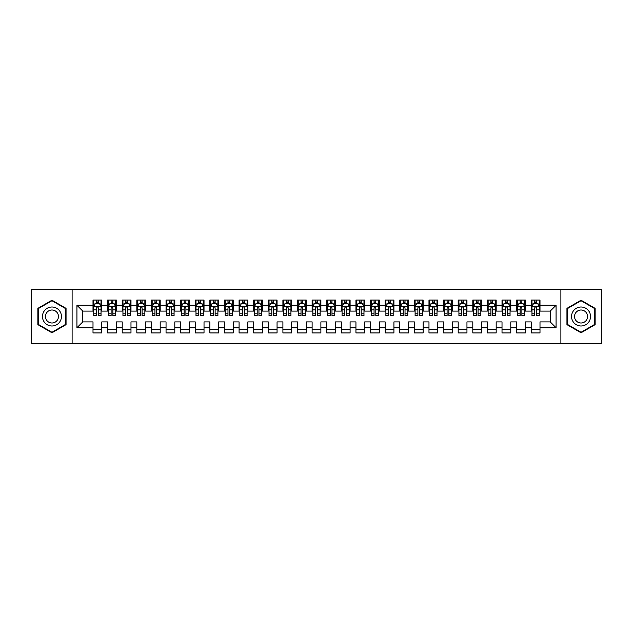 <?xml version="1.0" encoding="UTF-8"?>
<svg xmlns="http://www.w3.org/2000/svg" width="633" height="633" viewBox="0 0 633 633"><rect width="100%" height="100%" fill="white"/><g stroke="black" fill="none" stroke-linecap="round" stroke-linejoin="round"><path stroke-width="0.95" d="M560.885 343.521L601.35 343.521L601.35 289.479L560.885 289.479L560.885 343.521L72.115 343.521L72.115 289.479L31.65 289.479L31.65 343.521L72.115 343.521M560.885 289.479L72.115 289.479M76.933 327.752L76.933 305.248L93.004 305.248L93.004 311.096L82.781 311.096L82.781 321.904L76.933 327.752L93.004 327.752L93.004 332.934L101.771 332.934L101.771 327.752L107.61 327.752L107.61 332.934L116.377 332.934L116.377 327.752L122.216 327.752L122.216 332.934L130.984 332.934L130.984 327.752L136.823 327.752L136.823 332.934L145.59 332.934L145.59 327.752L151.429 327.752L151.429 332.934L160.196 332.934L160.196 327.752L166.044 327.752L166.044 332.934L174.803 332.934L174.803 327.752L180.65 327.752L180.65 332.934L189.409 332.934L189.409 327.752L195.257 327.752L195.257 332.934L204.024 332.934L204.024 327.752L209.863 327.752L209.863 332.934L218.63 332.934L218.63 327.752L224.47 327.752L224.47 332.934L233.237 332.934L233.237 327.752L239.076 327.752L239.076 332.934L247.843 332.934L247.843 327.752L253.691 327.752L253.691 332.934L262.45 332.934L262.45 327.752L268.297 327.752L268.297 332.934L277.056 332.934L277.056 327.752L282.904 327.752L282.904 332.934L291.671 332.934L291.671 327.752L297.51 327.752L297.51 332.934L306.277 332.934L306.277 327.752L312.116 327.752L312.116 332.934L320.884 332.934L320.884 327.752L326.723 327.752L326.723 332.934L335.49 332.934L335.49 327.752L341.329 327.752L341.329 332.934L350.096 332.934L350.096 327.752L355.944 327.752L355.944 332.934L364.703 332.934L364.703 327.752L370.55 327.752L370.55 332.934L379.309 332.934L379.309 327.752L385.157 327.752L385.157 332.934L393.924 332.934L393.924 327.752L399.763 327.752L399.763 332.934L408.53 332.934L408.53 327.752L414.37 327.752L414.37 332.934L423.137 332.934L423.137 327.752L428.976 327.752L428.976 332.934L437.743 332.934L437.743 327.752L443.591 327.752L443.591 332.934L452.35 332.934L452.35 327.752L458.197 327.752L458.197 332.934L466.956 332.934L466.956 327.752L472.804 327.752L472.804 332.934L481.571 332.934L481.571 327.752L487.41 327.752L487.41 332.934L496.177 332.934L496.177 327.752L502.016 327.752L502.016 332.934L510.784 332.934L510.784 327.752L516.623 327.752L516.623 332.934L525.39 332.934L525.39 327.752L531.229 327.752L531.229 332.934L539.996 332.934L539.996 321.904L550.219 321.904L550.219 311.096L539.996 311.096L539.996 305.248L556.067 305.248L556.067 327.752L539.996 327.752M539.996 305.248L539.996 300.066L531.229 300.066L531.229 305.248L525.39 305.248L525.39 300.066L516.623 300.066L516.623 305.248L510.784 305.248L510.784 300.066L502.016 300.066L502.016 305.248L496.177 305.248L496.177 300.066L487.41 300.066L487.41 305.248L481.571 305.248L481.571 300.066L472.804 300.066L472.804 305.248L466.956 305.248L466.956 300.066L458.197 300.066L458.197 305.248L452.35 305.248L452.35 300.066L443.591 300.066L443.591 305.248L437.743 305.248L437.743 300.066L428.976 300.066L428.976 305.248L423.137 305.248L423.137 300.066L414.37 300.066L414.37 305.248L408.53 305.248L408.53 300.066L399.763 300.066L399.763 305.248L393.924 305.248L393.924 300.066L385.157 300.066L385.157 305.248L379.309 305.248L379.309 300.066L370.55 300.066L370.55 305.248L364.703 305.248L364.703 300.066L355.944 300.066L355.944 305.248L350.096 305.248L350.096 300.066L341.329 300.066L341.329 305.248L335.49 305.248L335.49 300.066L326.723 300.066L326.723 305.248L320.884 305.248L320.884 300.066L312.116 300.066L312.116 305.248L306.277 305.248L306.277 300.066L297.51 300.066L297.51 305.248L291.671 305.248L291.671 300.066L282.904 300.066L282.904 305.248L277.056 305.248L277.056 300.066L268.297 300.066L268.297 305.248L262.45 305.248L262.45 300.066L253.691 300.066L253.691 305.248L247.843 305.248L247.843 300.066L239.076 300.066L239.076 305.248L233.237 305.248L233.237 300.066L224.47 300.066L224.47 305.248L218.63 305.248L218.63 300.066L209.863 300.066L209.863 305.248L204.024 305.248L204.024 300.066L195.257 300.066L195.257 305.248L189.409 305.248L189.409 300.066L180.65 300.066L180.65 305.248L174.803 305.248L174.803 300.066L166.044 300.066L166.044 305.248L160.196 305.248L160.196 300.066L151.429 300.066L151.429 305.248L145.59 305.248L145.59 300.066L136.823 300.066L136.823 305.248L130.984 305.248L130.984 300.066L122.216 300.066L122.216 305.248L116.377 305.248L116.377 300.066L107.61 300.066L107.61 305.248L101.771 305.248L101.771 300.066L93.004 300.066L93.004 305.248M525.39 327.752L525.39 321.904L531.229 321.904L531.229 327.752M556.067 305.248L550.219 311.096M510.784 327.752L510.784 321.904L516.623 321.904L516.623 327.752M531.229 305.248L531.229 311.096L525.39 311.096L525.39 305.248M496.177 327.752L496.177 321.904L502.016 321.904L502.016 327.752M516.623 305.248L516.623 311.096L510.784 311.096L510.784 305.248M481.571 327.752L481.571 321.904L487.41 321.904L487.41 327.752M502.016 305.248L502.016 311.096L496.177 311.096L496.177 305.248M466.956 327.752L466.956 321.904L472.804 321.904L472.804 327.752M487.41 305.248L487.41 311.096L481.571 311.096L481.571 305.248M452.35 327.752L452.35 321.904L458.197 321.904L458.197 327.752M472.804 305.248L472.804 311.096L466.956 311.096L466.956 305.248M437.743 327.752L437.743 321.904L443.591 321.904L443.591 327.752M458.197 305.248L458.197 311.096L452.35 311.096L452.35 305.248M423.137 327.752L423.137 321.904L428.976 321.904L428.976 327.752M443.591 305.248L443.591 311.096L437.743 311.096L437.743 305.248M408.53 327.752L408.53 321.904L414.37 321.904L414.37 327.752M428.976 305.248L428.976 311.096L423.137 311.096L423.137 305.248M393.924 327.752L393.924 321.904L399.763 321.904L399.763 327.752M414.37 305.248L414.37 311.096L408.53 311.096L408.53 305.248M379.309 327.752L379.309 321.904L385.157 321.904L385.157 327.752M399.763 305.248L399.763 311.096L393.924 311.096L393.924 305.248M364.703 327.752L364.703 321.904L370.55 321.904L370.55 327.752M385.157 305.248L385.157 311.096L379.309 311.096L379.309 305.248M350.096 327.752L350.096 321.904L355.944 321.904L355.944 327.752M370.55 305.248L370.55 311.096L364.703 311.096L364.703 305.248M335.49 327.752L335.49 321.904L341.329 321.904L341.329 327.752M355.944 305.248L355.944 311.096L350.096 311.096L350.096 305.248M320.884 327.752L320.884 321.904L326.723 321.904L326.723 327.752M341.329 305.248L341.329 311.096L335.49 311.096L335.49 305.248M306.277 327.752L306.277 321.904L312.116 321.904L312.116 327.752M326.723 305.248L326.723 311.096L320.884 311.096L320.884 305.248M291.671 327.752L291.671 321.904L297.51 321.904L297.51 327.752M312.116 305.248L312.116 311.096L306.277 311.096L306.277 305.248M277.056 327.752L277.056 321.904L282.904 321.904L282.904 327.752M297.51 305.248L297.51 311.096L291.671 311.096L291.671 305.248M262.45 327.752L262.45 321.904L268.297 321.904L268.297 327.752M282.904 305.248L282.904 311.096L277.056 311.096L277.056 305.248M247.843 327.752L247.843 321.904L253.691 321.904L253.691 327.752M268.297 305.248L268.297 311.096L262.45 311.096L262.45 305.248M233.237 327.752L233.237 321.904L239.076 321.904L239.076 327.752M253.691 305.248L253.691 311.096L247.843 311.096L247.843 305.248M218.63 327.752L218.63 321.904L224.47 321.904L224.47 327.752M239.076 305.248L239.076 311.096L233.237 311.096L233.237 305.248M204.024 327.752L204.024 321.904L209.863 321.904L209.863 327.752M224.47 305.248L224.47 311.096L218.63 311.096L218.63 305.248M189.409 327.752L189.409 321.904L195.257 321.904L195.257 327.752M209.863 305.248L209.863 311.096L204.024 311.096L204.024 305.248M174.803 327.752L174.803 321.904L180.65 321.904L180.65 327.752M195.257 305.248L195.257 311.096L189.409 311.096L189.409 305.248M160.196 327.752L160.196 321.904L166.044 321.904L166.044 327.752M180.65 305.248L180.65 311.096L174.803 311.096L174.803 305.248M145.59 327.752L145.59 321.904L151.429 321.904L151.429 327.752M166.044 305.248L166.044 311.096L160.196 311.096L160.196 305.248M130.984 327.752L130.984 321.904L136.823 321.904L136.823 327.752M151.429 305.248L151.429 311.096L145.59 311.096L145.59 305.248M116.377 327.752L116.377 321.904L122.216 321.904L122.216 327.752M136.823 305.248L136.823 311.096L130.984 311.096L130.984 305.248M101.771 327.752L101.771 321.904L107.61 321.904L107.61 327.752M122.216 305.248L122.216 311.096L116.377 311.096L116.377 305.248M82.781 321.904L93.004 321.904L93.004 327.752M107.61 305.248L107.61 311.096L101.771 311.096L101.771 305.248M531.229 303.721L531.965 303.721M539.269 303.721L539.996 303.721M516.623 303.721L517.359 303.721M524.662 303.721L525.39 303.721M502.016 303.721L502.744 303.721M510.056 303.721L510.784 303.721M487.41 303.721L488.138 303.721M495.441 303.721L496.177 303.721M472.804 303.721L473.531 303.721M480.835 303.721L481.571 303.721M458.197 303.721L458.925 303.721M466.228 303.721L466.956 303.721M443.591 303.721L444.319 303.721M451.622 303.721L452.35 303.721M428.976 303.721L429.712 303.721M437.015 303.721L437.743 303.721M414.37 303.721L415.106 303.721M422.409 303.721L423.137 303.721M399.763 303.721L400.491 303.721M407.794 303.721L408.53 303.721M385.157 303.721L385.885 303.721M393.188 303.721L393.924 303.721M370.55 303.721L371.278 303.721M378.581 303.721L379.309 303.721M355.944 303.721L356.672 303.721M363.975 303.721L364.703 303.721M341.329 303.721L342.065 303.721M349.369 303.721L350.096 303.721M326.723 303.721L327.459 303.721M334.762 303.721L335.49 303.721M312.116 303.721L312.844 303.721M320.156 303.721L320.884 303.721M297.51 303.721L298.238 303.721M305.541 303.721L306.277 303.721M282.904 303.721L283.631 303.721M290.935 303.721L291.671 303.721M268.297 303.721L269.025 303.721M276.328 303.721L277.056 303.721M253.691 303.721L254.419 303.721M261.722 303.721L262.45 303.721M239.076 303.721L239.812 303.721M247.115 303.721L247.843 303.721M224.47 303.721L225.206 303.721M232.509 303.721L233.237 303.721M209.863 303.721L210.591 303.721M217.894 303.721L218.63 303.721M195.257 303.721L195.985 303.721M203.288 303.721L204.024 303.721M180.65 303.721L181.378 303.721M188.681 303.721L189.409 303.721M166.044 303.721L166.772 303.721M174.075 303.721L174.803 303.721M151.429 303.721L152.165 303.721M159.469 303.721L160.196 303.721M136.823 303.721L137.559 303.721M144.862 303.721L145.59 303.721M122.216 303.721L122.944 303.721M130.256 303.721L130.984 303.721M107.61 303.721L108.338 303.721M115.641 303.721L116.377 303.721M93.004 303.721L93.731 303.721M101.035 303.721L101.771 303.721M93.004 329.279L101.771 329.279M107.61 329.279L116.377 329.279M122.216 329.279L130.984 329.279M136.823 329.279L145.59 329.279M151.429 329.279L160.196 329.279M166.044 329.279L174.803 329.279M180.65 329.279L189.409 329.279M195.257 329.279L204.024 329.279M209.863 329.279L218.63 329.279M224.47 329.279L233.237 329.279M239.076 329.279L247.843 329.279M253.691 329.279L262.45 329.279M268.297 329.279L277.056 329.279M282.904 329.279L291.671 329.279M297.51 329.279L306.277 329.279M312.116 329.279L320.884 329.279M326.723 329.279L335.49 329.279M341.329 329.279L350.096 329.279M355.944 329.279L364.703 329.279M370.55 329.279L379.309 329.279M385.157 329.279L393.924 329.279M399.763 329.279L408.53 329.279M414.37 329.279L423.137 329.279M428.976 329.279L437.743 329.279M443.591 329.279L452.35 329.279M458.197 329.279L466.956 329.279M472.804 329.279L481.571 329.279M487.41 329.279L496.177 329.279M502.016 329.279L510.784 329.279M516.623 329.279L525.39 329.279M531.229 329.279L539.996 329.279M76.933 305.248L82.781 311.096M550.219 321.904L556.067 327.752M66.054 308.358L51.953 300.224L37.861 308.358L37.861 324.642L51.953 332.776L66.054 324.642L66.054 308.358M566.946 308.358L566.946 324.642L581.047 332.776L595.139 324.642L595.139 308.358L581.047 300.224L566.946 308.358M98.257 301.965L96.509 301.965M101.035 313.794L98.257 313.794L98.257 315.622L101.035 315.622L101.035 306.712L99.579 303.793L95.195 303.793L93.731 306.712L93.731 315.622L96.509 315.622L96.509 313.794L93.731 313.794M93.731 306.712L93.731 300.066M101.035 306.712L101.035 300.066M96.509 303.793L96.509 300.066M98.257 300.066L98.257 303.793M98.257 313.794L98.257 307.812C97.68 306.681 97.094 306.681 96.509 307.812L96.509 313.794M98.257 303.721L96.509 303.721M112.872 301.965L111.115 301.965M115.641 313.794L112.872 313.794L112.872 315.622L115.641 315.622L115.641 306.712L114.185 303.793L109.802 303.793L108.338 306.712L108.338 315.622L111.115 315.622L111.115 313.794L108.338 313.794M108.338 306.712L108.338 300.066M115.641 306.712L115.641 300.066M111.115 303.793L111.115 300.066M112.872 300.066L112.872 303.793M112.872 313.794L112.872 307.812C112.286 306.681 111.701 306.681 111.115 307.812L111.115 313.794M112.872 303.721L111.115 303.721M127.478 301.965L125.722 301.965M130.256 313.794L127.478 313.794L127.478 315.622L130.256 315.622L130.256 306.712L128.792 303.793L124.408 303.793L122.944 306.712L122.944 315.622L125.722 315.622L125.722 313.794L122.944 313.794M122.944 306.712L122.944 300.066M130.256 306.712L130.256 300.066M125.722 303.793L125.722 300.066M127.478 300.066L127.478 303.793M127.478 313.794L127.478 307.812C126.893 306.681 126.307 306.681 125.722 307.812L125.722 313.794M127.478 303.721L125.722 303.721M60.175 311.752A9.495 9.495 0 0 0 47.206 308.279A9.495 9.495 0 0 0 43.732 321.248A9.495 9.495 0 0 0 56.701 324.721A9.495 9.495 0 0 0 60.175 311.752M57.587 313.248A6.504 6.504 0 0 0 48.701 310.874A6.504 6.504 0 0 0 46.328 319.752A6.504 6.504 0 0 0 55.206 322.126A6.504 6.504 0 0 0 57.587 313.248M51.953 332.27L38.297 324.389L38.297 308.611L51.953 300.73L65.61 308.611L65.61 324.389L51.953 332.27M589.268 311.752A9.495 9.495 0 0 0 576.299 308.279A9.495 9.495 0 0 0 572.825 321.248A9.495 9.495 0 0 0 585.794 324.721A9.495 9.495 0 0 0 589.268 311.752M586.672 313.248A6.504 6.504 0 0 0 577.794 310.874A6.504 6.504 0 0 0 575.413 319.752A6.504 6.504 0 0 0 584.299 322.126A6.504 6.504 0 0 0 586.672 313.248M581.047 332.27L567.39 324.389L567.39 308.611L581.047 300.73L594.704 308.611L594.704 324.389L581.047 332.27M142.085 301.965L140.328 301.965M144.862 313.794L142.085 313.794L142.085 315.622L144.862 315.622L144.862 306.712L143.398 303.793L139.015 303.793L137.559 306.712L137.559 315.622L140.328 315.622L140.328 313.794L137.559 313.794M137.559 306.712L137.559 300.066M144.862 306.712L144.862 300.066M140.328 303.793L140.328 300.066M142.085 300.066L142.085 303.793M142.085 313.794L142.085 307.812C141.499 306.681 140.914 306.681 140.328 307.812L140.328 313.794M142.085 303.721L140.328 303.721M156.691 301.965L154.943 301.965M159.469 313.794L156.691 313.794L156.691 315.622L159.469 315.622L159.469 306.712L158.005 303.793L153.621 303.793L152.165 306.712L152.165 315.622L154.943 315.622L154.943 313.794L152.165 313.794M152.165 306.712L152.165 300.066M159.469 306.712L159.469 300.066M154.943 303.793L154.943 300.066M156.691 300.066L156.691 303.793M156.691 313.794L156.691 307.812C156.106 306.681 155.52 306.681 154.943 307.812L154.943 313.794M156.691 303.721L154.943 303.721M171.298 301.965L169.549 301.965M174.075 313.794L171.298 313.794L171.298 315.622L174.075 315.622L174.075 306.712L172.611 303.793L168.236 303.793L166.772 306.712L166.772 315.622L169.549 315.622L169.549 313.794L166.772 313.794M166.772 306.712L166.772 300.066M174.075 306.712L174.075 300.066M169.549 303.793L169.549 300.066M171.298 300.066L171.298 303.793M171.298 313.794L171.298 307.812C170.712 306.681 170.135 306.681 169.549 307.812L169.549 313.794M171.298 303.721L169.549 303.721M185.904 301.965L184.156 301.965M188.681 313.794L185.904 313.794L185.904 315.622L188.681 315.622L188.681 306.712L187.226 303.793L182.842 303.793L181.378 306.712L181.378 315.622L184.156 315.622L184.156 313.794L181.378 313.794M181.378 306.712L181.378 300.066M188.681 306.712L188.681 300.066M184.156 303.793L184.156 300.066M185.904 300.066L185.904 303.793M185.904 313.794L185.904 307.812C185.327 306.681 184.741 306.681 184.156 307.812L184.156 313.794M185.904 303.721L184.156 303.721M200.519 301.965L198.762 301.965M203.288 313.794L200.519 313.794L200.519 315.622L203.288 315.622L203.288 306.712L201.832 303.793L197.449 303.793L195.985 306.712L195.985 315.622L198.762 315.622L198.762 313.794L195.985 313.794M195.985 306.712L195.985 300.066M203.288 306.712L203.288 300.066M198.762 303.793L198.762 300.066M200.519 300.066L200.519 303.793M200.519 313.794L200.519 307.812C199.933 306.681 199.348 306.681 198.762 307.812L198.762 313.794M200.519 303.721L198.762 303.721M215.125 301.965L213.368 301.965M217.894 313.794L215.125 313.794L215.125 315.622L217.894 315.622L217.894 306.712L216.439 303.793L212.055 303.793L210.591 306.712L210.591 315.622L213.368 315.622L213.368 313.794L210.591 313.794M210.591 306.712L210.591 300.066M217.894 306.712L217.894 300.066M213.368 303.793L213.368 300.066M215.125 300.066L215.125 303.793M215.125 313.794L215.125 307.812C214.54 306.681 213.954 306.681 213.368 307.812L213.368 313.794M215.125 303.721L213.368 303.721M229.732 301.965L227.975 301.965M232.509 313.794L229.732 313.794L229.732 315.622L232.509 315.622L232.509 306.712L231.045 303.793L226.661 303.793L225.206 306.712L225.206 315.622L227.975 315.622L227.975 313.794L225.206 313.794M225.206 306.712L225.206 300.066M232.509 306.712L232.509 300.066M227.975 303.793L227.975 300.066M229.732 300.066L229.732 303.793M229.732 313.794L229.732 307.812C229.146 306.681 228.56 306.681 227.975 307.812L227.975 313.794M229.732 303.721L227.975 303.721M244.338 301.965L242.581 301.965M247.115 313.794L244.338 313.794L244.338 315.622L247.115 315.622L247.115 306.712L245.651 303.793L241.268 303.793L239.812 306.712L239.812 315.622L242.581 315.622L242.581 313.794L239.812 313.794M239.812 306.712L239.812 300.066M247.115 306.712L247.115 300.066M242.581 303.793L242.581 300.066M244.338 300.066L244.338 303.793M244.338 313.794L244.338 307.812C243.752 306.681 243.167 306.681 242.581 307.812L242.581 313.794M244.338 303.721L242.581 303.721M258.944 301.965L257.196 301.965M261.722 313.794L258.944 313.794L258.944 315.622L261.722 315.622L261.722 306.712L260.258 303.793L255.874 303.793L254.419 306.712L254.419 315.622L257.196 315.622L257.196 313.794L254.419 313.794M254.419 306.712L254.419 300.066M261.722 306.712L261.722 300.066M257.196 303.793L257.196 300.066M258.944 300.066L258.944 303.793M258.944 313.794L258.944 307.812C258.359 306.681 257.781 306.681 257.196 307.812L257.196 313.794M258.944 303.721L257.196 303.721M273.551 301.965L271.802 301.965M276.328 313.794L273.551 313.794L273.551 315.622L276.328 315.622L276.328 306.712L274.864 303.793L270.489 303.793L269.025 306.712L269.025 315.622L271.802 315.622L271.802 313.794L269.025 313.794M269.025 306.712L269.025 300.066M276.328 306.712L276.328 300.066M271.802 303.793L271.802 300.066M273.551 300.066L273.551 303.793M273.551 313.794L273.551 307.812C272.973 306.681 272.388 306.681 271.802 307.812L271.802 313.794M273.551 303.721L271.802 303.721M288.157 301.965L286.409 301.965M290.935 313.794L288.157 313.794L288.157 315.622L290.935 315.622L290.935 306.712L289.479 303.793L285.095 303.793L283.631 306.712L283.631 315.622L286.409 315.622L286.409 313.794L283.631 313.794M283.631 306.712L283.631 300.066M290.935 306.712L290.935 300.066M286.409 303.793L286.409 300.066M288.157 300.066L288.157 303.793M288.157 313.794L288.157 307.812C287.58 306.681 286.994 306.681 286.409 307.812L286.409 313.794M288.157 303.721L286.409 303.721M302.772 301.965L301.015 301.965M305.541 313.794L302.772 313.794L302.772 315.622L305.541 315.622L305.541 306.712L304.085 303.793L299.702 303.793L298.238 306.712L298.238 315.622L301.015 315.622L301.015 313.794L298.238 313.794M298.238 306.712L298.238 300.066M305.541 306.712L305.541 300.066M301.015 303.793L301.015 300.066M302.772 300.066L302.772 303.793M302.772 313.794L302.772 307.812C302.186 306.681 301.601 306.681 301.015 307.812L301.015 313.794M302.772 303.721L301.015 303.721M317.378 301.965L315.622 301.965M320.156 313.794L317.378 313.794L317.378 315.622L320.156 315.622L320.156 306.712L318.692 303.793L314.308 303.793L312.844 306.712L312.844 315.622L315.622 315.622L315.622 313.794L312.844 313.794M312.844 306.712L312.844 300.066M320.156 306.712L320.156 300.066M315.622 303.793L315.622 300.066M317.378 300.066L317.378 303.793M317.378 313.794L317.378 307.812C316.793 306.681 316.207 306.681 315.622 307.812L315.622 313.794M317.378 303.721L315.622 303.721M331.985 301.965L330.228 301.965M334.762 313.794L331.985 313.794L331.985 315.622L334.762 315.622L334.762 306.712L333.298 303.793L328.915 303.793L327.459 306.712L327.459 315.622L330.228 315.622L330.228 313.794L327.459 313.794M327.459 306.712L327.459 300.066M334.762 306.712L334.762 300.066M330.228 303.793L330.228 300.066M331.985 300.066L331.985 303.793M331.985 313.794L331.985 307.812C331.399 306.681 330.814 306.681 330.228 307.812L330.228 313.794M331.985 303.721L330.228 303.721M346.591 301.965L344.843 301.965M349.369 313.794L346.591 313.794L346.591 315.622L349.369 315.622L349.369 306.712L347.905 303.793L343.521 303.793L342.065 306.712L342.065 315.622L344.843 315.622L344.843 313.794L342.065 313.794M342.065 306.712L342.065 300.066M349.369 306.712L349.369 300.066M344.843 303.793L344.843 300.066M346.591 300.066L346.591 303.793M346.591 313.794L346.591 307.812C346.006 306.681 345.42 306.681 344.843 307.812L344.843 313.794M346.591 303.721L344.843 303.721M361.198 301.965L359.449 301.965M363.975 313.794L361.198 313.794L361.198 315.622L363.975 315.622L363.975 306.712L362.511 303.793L358.136 303.793L356.672 306.712L356.672 315.622L359.449 315.622L359.449 313.794L356.672 313.794M356.672 306.712L356.672 300.066M363.975 306.712L363.975 300.066M359.449 303.793L359.449 300.066M361.198 300.066L361.198 303.793M361.198 313.794L361.198 307.812C360.612 306.681 360.035 306.681 359.449 307.812L359.449 313.794M361.198 303.721L359.449 303.721M375.804 301.965L374.056 301.965M378.581 313.794L375.804 313.794L375.804 315.622L378.581 315.622L378.581 306.712L377.126 303.793L372.742 303.793L371.278 306.712L371.278 315.622L374.056 315.622L374.056 313.794L371.278 313.794M371.278 306.712L371.278 300.066M378.581 306.712L378.581 300.066M374.056 303.793L374.056 300.066M375.804 300.066L375.804 303.793M375.804 313.794L375.804 307.812C375.227 306.681 374.641 306.681 374.056 307.812L374.056 313.794M375.804 303.721L374.056 303.721M390.419 301.965L388.662 301.965M393.188 313.794L390.419 313.794L390.419 315.622L393.188 315.622L393.188 306.712L391.732 303.793L387.349 303.793L385.885 306.712L385.885 315.622L388.662 315.622L388.662 313.794L385.885 313.794M385.885 306.712L385.885 300.066M393.188 306.712L393.188 300.066M388.662 303.793L388.662 300.066M390.419 300.066L390.419 303.793M390.419 313.794L390.419 307.812C389.833 306.681 389.248 306.681 388.662 307.812L388.662 313.794M390.419 303.721L388.662 303.721M405.025 301.965L403.268 301.965M407.794 313.794L405.025 313.794L405.025 315.622L407.794 315.622L407.794 306.712L406.339 303.793L401.955 303.793L400.491 306.712L400.491 315.622L403.268 315.622L403.268 313.794L400.491 313.794M400.491 306.712L400.491 300.066M407.794 306.712L407.794 300.066M403.268 303.793L403.268 300.066M405.025 300.066L405.025 303.793M405.025 313.794L405.025 307.812C404.44 306.681 403.854 306.681 403.268 307.812L403.268 313.794M405.025 303.721L403.268 303.721M419.632 301.965L417.875 301.965M422.409 313.794L419.632 313.794L419.632 315.622L422.409 315.622L422.409 306.712L420.945 303.793L416.561 303.793L415.106 306.712L415.106 315.622L417.875 315.622L417.875 313.794L415.106 313.794M415.106 306.712L415.106 300.066M422.409 306.712L422.409 300.066M417.875 303.793L417.875 300.066M419.632 300.066L419.632 303.793M419.632 313.794L419.632 307.812C419.046 306.681 418.46 306.681 417.875 307.812L417.875 313.794M419.632 303.721L417.875 303.721M434.238 301.965L432.481 301.965M437.015 313.794L434.238 313.794L434.238 315.622L437.015 315.622L437.015 306.712L435.551 303.793L431.168 303.793L429.712 306.712L429.712 315.622L432.481 315.622L432.481 313.794L429.712 313.794M429.712 306.712L429.712 300.066M437.015 306.712L437.015 300.066M432.481 303.793L432.481 300.066M434.238 300.066L434.238 303.793M434.238 313.794L434.238 307.812C433.652 306.681 433.067 306.681 432.481 307.812L432.481 313.794M434.238 303.721L432.481 303.721M448.844 301.965L447.096 301.965M451.622 313.794L448.844 313.794L448.844 315.622L451.622 315.622L451.622 306.712L450.158 303.793L445.774 303.793L444.319 306.712L444.319 315.622L447.096 315.622L447.096 313.794L444.319 313.794M444.319 306.712L444.319 300.066M451.622 306.712L451.622 300.066M447.096 303.793L447.096 300.066M448.844 300.066L448.844 303.793M448.844 313.794L448.844 307.812C448.259 306.681 447.681 306.681 447.096 307.812L447.096 313.794M448.844 303.721L447.096 303.721M463.451 301.965L461.702 301.965M466.228 313.794L463.451 313.794L463.451 315.622L466.228 315.622L466.228 306.712L464.764 303.793L460.389 303.793L458.925 306.712L458.925 315.622L461.702 315.622L461.702 313.794L458.925 313.794M458.925 306.712L458.925 300.066M466.228 306.712L466.228 300.066M461.702 303.793L461.702 300.066M463.451 300.066L463.451 303.793M463.451 313.794L463.451 307.812C462.873 306.681 462.288 306.681 461.702 307.812L461.702 313.794M463.451 303.721L461.702 303.721M478.057 301.965L476.309 301.965M480.835 313.794L478.057 313.794L478.057 315.622L480.835 315.622L480.835 306.712L479.379 303.793L474.995 303.793L473.531 306.712L473.531 315.622L476.309 315.622L476.309 313.794L473.531 313.794M473.531 306.712L473.531 300.066M480.835 306.712L480.835 300.066M476.309 303.793L476.309 300.066M478.057 300.066L478.057 303.793M478.057 313.794L478.057 307.812C477.48 306.681 476.894 306.681 476.309 307.812L476.309 313.794M478.057 303.721L476.309 303.721M492.672 301.965L490.915 301.965M495.441 313.794L492.672 313.794L492.672 315.622L495.441 315.622L495.441 306.712L493.985 303.793L489.602 303.793L488.138 306.712L488.138 315.622L490.915 315.622L490.915 313.794L488.138 313.794M488.138 306.712L488.138 300.066M495.441 306.712L495.441 300.066M490.915 303.793L490.915 300.066M492.672 300.066L492.672 303.793M492.672 313.794L492.672 307.812C492.086 306.681 491.501 306.681 490.915 307.812L490.915 313.794M492.672 303.721L490.915 303.721M507.278 301.965L505.522 301.965M510.056 313.794L507.278 313.794L507.278 315.622L510.056 315.622L510.056 306.712L508.592 303.793L504.208 303.793L502.744 306.712L502.744 315.622L505.522 315.622L505.522 313.794L502.744 313.794M502.744 306.712L502.744 300.066M510.056 306.712L510.056 300.066M505.522 303.793L505.522 300.066M507.278 300.066L507.278 303.793M507.278 313.794L507.278 307.812C506.693 306.681 506.107 306.681 505.522 307.812L505.522 313.794M507.278 303.721L505.522 303.721M521.885 301.965L520.128 301.965M524.662 313.794L521.885 313.794L521.885 315.622L524.662 315.622L524.662 306.712L523.198 303.793L518.815 303.793L517.359 306.712L517.359 315.622L520.128 315.622L520.128 313.794L517.359 313.794M517.359 306.712L517.359 300.066M524.662 306.712L524.662 300.066M520.128 303.793L520.128 300.066M521.885 300.066L521.885 303.793M521.885 313.794L521.885 307.812C521.299 306.681 520.714 306.681 520.128 307.812L520.128 313.794M521.885 303.721L520.128 303.721M536.491 301.965L534.743 301.965M539.269 313.794L536.491 313.794L536.491 315.622L539.269 315.622L539.269 306.712L537.805 303.793L533.421 303.793L531.965 306.712L531.965 315.622L534.743 315.622L534.743 313.794L531.965 313.794M531.965 306.712L531.965 300.066M539.269 306.712L539.269 300.066M534.743 303.793L534.743 300.066M536.491 300.066L536.491 303.793M536.491 313.794L536.491 307.812C535.906 306.681 535.32 306.681 534.743 307.812L534.743 313.794M536.491 303.721L534.743 303.721M101.003 306.641L93.771 306.641M93.731 303.967L95.108 303.967M99.666 303.967L101.035 303.967M96.509 309.877L93.731 309.877M101.035 309.877L98.257 309.877M98.257 302.898L96.509 302.898M115.61 306.641L108.378 306.641M108.338 303.967L109.715 303.967M114.272 303.967L115.641 303.967M111.115 309.877L108.338 309.877M115.641 309.877L112.872 309.877M112.872 302.898L111.115 302.898M130.216 306.641L122.984 306.641M122.944 303.967L124.321 303.967M128.879 303.967L130.256 303.967M125.722 309.877L122.944 309.877M130.256 309.877L127.478 309.877M127.478 302.898L125.722 302.898M144.822 306.641L137.59 306.641M137.559 303.967L138.928 303.967M143.485 303.967L144.862 303.967M140.328 309.877L137.559 309.877M144.862 309.877L142.085 309.877M142.085 302.898L140.328 302.898M159.429 306.641L152.197 306.641M152.165 303.967L153.534 303.967M158.092 303.967L159.469 303.967M154.943 309.877L152.165 309.877M159.469 309.877L156.691 309.877M156.691 302.898L154.943 302.898M174.035 306.641L166.811 306.641M166.772 303.967L168.141 303.967M172.698 303.967L174.075 303.967M169.549 309.877L166.772 309.877M174.075 309.877L171.298 309.877M171.298 302.898L169.549 302.898M188.65 306.641L181.418 306.641M181.378 303.967L182.755 303.967M187.313 303.967L188.681 303.967M184.156 309.877L181.378 309.877M188.681 309.877L185.904 309.877M185.904 302.898L184.156 302.898M203.256 306.641L196.024 306.641M195.985 303.967L197.361 303.967M201.919 303.967L203.288 303.967M198.762 309.877L195.985 309.877M203.288 309.877L200.519 309.877M200.519 302.898L198.762 302.898M217.863 306.641L210.631 306.641M210.591 303.967L211.968 303.967M216.526 303.967L217.894 303.967M213.368 309.877L210.591 309.877M217.894 309.877L215.125 309.877M215.125 302.898L213.368 302.898M232.469 306.641L225.237 306.641M225.206 303.967L226.574 303.967M231.132 303.967L232.509 303.967M227.975 309.877L225.206 309.877M232.509 309.877L229.732 309.877M229.732 302.898L227.975 302.898M247.076 306.641L239.844 306.641M239.812 303.967L241.181 303.967M245.739 303.967L247.115 303.967M242.581 309.877L239.812 309.877M247.115 309.877L244.338 309.877M244.338 302.898L242.581 302.898M261.682 306.641L254.45 306.641M254.419 303.967L255.787 303.967M260.345 303.967L261.722 303.967M257.196 309.877L254.419 309.877M261.722 309.877L258.944 309.877M258.944 302.898L257.196 302.898M276.289 306.641L269.065 306.641M269.025 303.967L270.402 303.967M274.959 303.967L276.328 303.967M271.802 309.877L269.025 309.877M276.328 309.877L273.551 309.877M273.551 302.898L271.802 302.898M290.903 306.641L283.671 306.641M283.631 303.967L285.008 303.967M289.566 303.967L290.935 303.967M286.409 309.877L283.631 309.877M290.935 309.877L288.157 309.877M288.157 302.898L286.409 302.898M305.51 306.641L298.278 306.641M298.238 303.967L299.615 303.967M304.172 303.967L305.541 303.967M301.015 309.877L298.238 309.877M305.541 309.877L302.772 309.877M302.772 302.898L301.015 302.898M320.116 306.641L312.884 306.641M312.844 303.967L314.221 303.967M318.779 303.967L320.156 303.967M315.622 309.877L312.844 309.877M320.156 309.877L317.378 309.877M317.378 302.898L315.622 302.898M334.722 306.641L327.49 306.641M327.459 303.967L328.828 303.967M333.385 303.967L334.762 303.967M330.228 309.877L327.459 309.877M334.762 309.877L331.985 309.877M331.985 302.898L330.228 302.898M349.329 306.641L342.097 306.641M342.065 303.967L343.434 303.967M347.992 303.967L349.369 303.967M344.843 309.877L342.065 309.877M349.369 309.877L346.591 309.877M346.591 302.898L344.843 302.898M363.935 306.641L356.711 306.641M356.672 303.967L358.041 303.967M362.598 303.967L363.975 303.967M359.449 309.877L356.672 309.877M363.975 309.877L361.198 309.877M361.198 302.898L359.449 302.898M378.55 306.641L371.318 306.641M371.278 303.967L372.655 303.967M377.213 303.967L378.581 303.967M374.056 309.877L371.278 309.877M378.581 309.877L375.804 309.877M375.804 302.898L374.056 302.898M393.156 306.641L385.924 306.641M385.885 303.967L387.261 303.967M391.819 303.967L393.188 303.967M388.662 309.877L385.885 309.877M393.188 309.877L390.419 309.877M390.419 302.898L388.662 302.898M407.763 306.641L400.531 306.641M400.491 303.967L401.868 303.967M406.426 303.967L407.794 303.967M403.268 309.877L400.491 309.877M407.794 309.877L405.025 309.877M405.025 302.898L403.268 302.898M422.369 306.641L415.137 306.641M415.106 303.967L416.474 303.967M421.032 303.967L422.409 303.967M417.875 309.877L415.106 309.877M422.409 309.877L419.632 309.877M419.632 302.898L417.875 302.898M436.976 306.641L429.744 306.641M429.712 303.967L431.081 303.967M435.639 303.967L437.015 303.967M432.481 309.877L429.712 309.877M437.015 309.877L434.238 309.877M434.238 302.898L432.481 302.898M451.582 306.641L444.35 306.641M444.319 303.967L445.687 303.967M450.245 303.967L451.622 303.967M447.096 309.877L444.319 309.877M451.622 309.877L448.844 309.877M448.844 302.898L447.096 302.898M466.189 306.641L458.965 306.641M458.925 303.967L460.302 303.967M464.859 303.967L466.228 303.967M461.702 309.877L458.925 309.877M466.228 309.877L463.451 309.877M463.451 302.898L461.702 302.898M480.803 306.641L473.571 306.641M473.531 303.967L474.908 303.967M479.466 303.967L480.835 303.967M476.309 309.877L473.531 309.877M480.835 309.877L478.057 309.877M478.057 302.898L476.309 302.898M495.41 306.641L488.178 306.641M488.138 303.967L489.515 303.967M494.072 303.967L495.441 303.967M490.915 309.877L488.138 309.877M495.441 309.877L492.672 309.877M492.672 302.898L490.915 302.898M510.016 306.641L502.784 306.641M502.744 303.967L504.121 303.967M508.679 303.967L510.056 303.967M505.522 309.877L502.744 309.877M510.056 309.877L507.278 309.877M507.278 302.898L505.522 302.898M524.622 306.641L517.39 306.641M517.359 303.967L518.728 303.967M523.285 303.967L524.662 303.967M520.128 309.877L517.359 309.877M524.662 309.877L521.885 309.877M521.885 302.898L520.128 302.898M539.229 306.641L531.997 306.641M531.965 303.967L533.334 303.967M537.892 303.967L539.269 303.967M534.743 309.877L531.965 309.877M539.269 309.877L536.491 309.877M536.491 302.898L534.743 302.898"/></g></svg>
